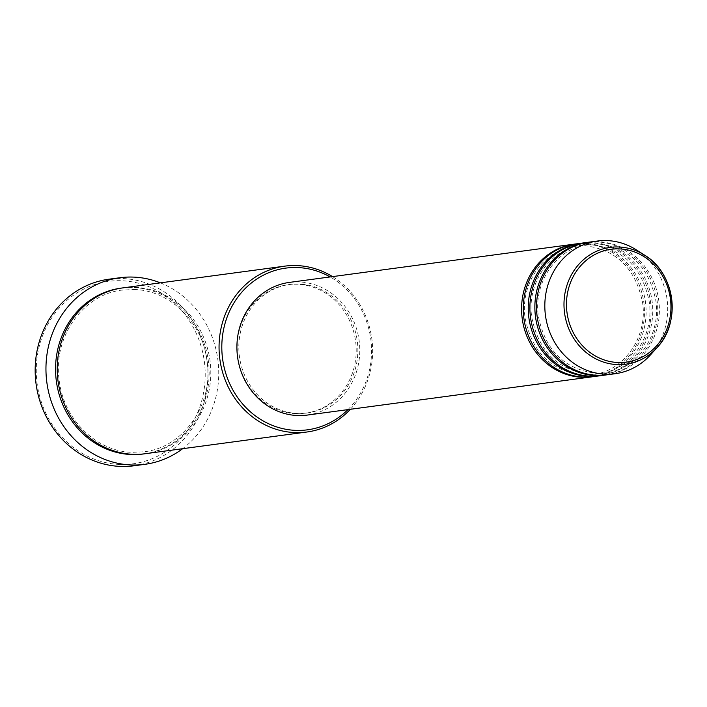 <?xml version="1.0" encoding="UTF-8"?>
<svg xmlns="http://www.w3.org/2000/svg" width="707" height="707" viewBox="0 0 707 707"><rect width="100%" height="100%" fill="white"/><g stroke="black" fill="none" stroke-linecap="round" stroke-linejoin="round"><path stroke-width="0.53" stroke-dasharray="3.54 2.65" d="M574.941 244.056A66.935 61.332 -97.7 0 1 583.841 243.703A66.935 61.332 -97.7 0 1 644.298 307.165A66.935 61.332 -97.7 0 1 592.758 376.725M575.772 243.942A66.935 61.332 -97.7 0 1 585.493 243.482A66.935 61.332 -97.7 0 1 645.986 307.404A66.935 61.332 -97.7 0 1 593.588 376.619M581.578 243.164A66.935 61.332 -97.7 0 1 590.478 242.81A66.935 61.332 -97.7 0 1 650.935 306.281A66.935 61.332 -97.7 0 1 599.403 375.832M582.409 243.049A66.935 61.332 -97.7 0 1 592.139 242.589A66.935 61.332 -97.7 0 1 652.623 306.511A66.935 61.332 -97.7 0 1 600.234 375.726M588.224 242.271A66.935 61.332 -97.7 0 1 597.115 241.927A66.935 61.332 -97.7 0 1 657.581 305.389A66.935 61.332 -97.7 0 1 606.04 374.94M589.046 242.156A66.935 61.332 -97.7 0 1 598.776 241.697A66.935 61.332 -97.7 0 1 659.269 305.618A66.935 61.332 -97.7 0 1 606.871 374.834M119.607 464.437A92.034 84.336 -97.7 0 1 36.26 369.257A92.034 84.336 -97.7 0 1 121.851 280.75A92.034 84.336 -97.7 0 1 205.207 375.938A92.034 84.336 -97.7 0 1 119.607 464.437M134.091 465.772A94.128 86.254 82.3 0 0 207.77 368.435A94.128 86.254 82.3 0 0 122.709 278.549A94.128 86.254 82.3 0 0 109.028 279.194M122.877 287.89A83.665 76.674 -97.7 0 1 135.028 287.316A83.665 76.674 -97.7 0 1 210.642 367.216A83.665 76.674 -97.7 0 1 145.147 453.735M289.437 282.402A66.935 61.332 -97.7 0 1 299.158 281.943A66.935 61.332 -97.7 0 1 359.651 345.864A66.935 61.332 -97.7 0 1 307.253 415.08M297.55 413.445A64.841 59.423 -97.7 0 1 238.957 351.529A64.841 59.423 -97.7 0 1 289.711 284.47A64.841 59.423 -97.7 0 1 299.132 284.028A64.841 59.423 -97.7 0 1 357.733 345.953A64.841 59.423 -97.7 0 1 306.979 413.003A64.841 59.423 -97.7 0 1 297.55 413.445M295.897 413.675A64.841 59.423 -97.7 0 1 237.296 351.75A64.841 59.423 -97.7 0 1 288.049 284.7A64.841 59.423 -97.7 0 1 297.47 284.258A64.841 59.423 -97.7 0 1 356.072 346.174A64.841 59.423 -97.7 0 1 305.318 413.224A64.841 59.423 -97.7 0 1 295.897 413.675M636.503 249.978A66.935 61.332 -97.7 0 1 650.581 354.773M160.374 282.853A94.128 86.254 -97.7 0 1 217.836 359.554A94.128 86.254 -97.7 0 1 182.653 448.698M332.537 276.614A83.665 76.674 -97.7 0 1 350.354 409.291M347.941 409.609A81.579 74.756 82.3 0 0 330.125 276.932M122.046 288.005A83.665 76.674 -97.7 0 1 133.376 287.537A83.665 76.674 -97.7 0 1 208.954 366.986A83.665 76.674 -97.7 0 1 144.316 453.841M584.583 245.683C616.318 249.483 635.655 268.474 642.592 302.658C647.93 336.93 623.839 371.361 592.484 374.657L583.116 375.099C551.38 371.299 532.053 352.307 525.115 318.123C519.778 283.852 543.869 249.421 575.215 246.124L584.583 245.683M591.22 244.79C622.955 248.59 642.292 267.582 649.229 301.765C654.567 336.037 630.476 370.468 599.121 373.764L589.753 374.206C558.026 370.406 538.69 351.414 531.752 317.231C526.415 282.959 550.506 248.528 581.861 245.232L591.22 244.79M597.866 243.897C629.601 247.697 648.929 266.689 655.866 300.873C661.204 335.145 637.113 369.575 605.766 372.872L596.399 373.314C564.663 369.514 545.327 350.522 538.389 316.338C533.051 282.066 557.143 247.636 588.498 244.339L597.866 243.897M134.118 289.517C169.768 290.135 202.715 322.374 207.124 361.189C213.841 404.28 183.537 447.611 144.042 451.773L132.244 452.33C96.594 451.711 63.648 419.472 59.238 380.658C52.521 337.566 82.825 294.236 122.32 290.073L134.118 289.517M289.711 284.47L288.049 284.7M306.979 413.003L305.318 413.224"/><path stroke-width="1.06" d="M592.758 376.725A66.935 61.332 -97.7 0 1 591.936 376.84A66.935 61.332 -97.7 0 1 582.206 377.299A66.935 61.332 -97.7 0 1 521.713 313.378A66.935 61.332 -97.7 0 1 574.111 244.162A66.935 61.332 -97.7 0 1 574.941 244.056M599.403 375.832A66.935 61.332 -97.7 0 1 598.573 375.947L593.588 376.619A66.935 61.332 -97.7 0 1 583.867 377.078A66.935 61.332 -97.7 0 1 523.374 313.157A66.935 61.332 -97.7 0 1 575.772 243.942L580.747 243.27A66.935 61.332 -97.7 0 1 581.578 243.164M598.573 375.947A66.935 61.332 -97.7 0 1 588.843 376.407A66.935 61.332 -97.7 0 1 528.359 312.485A66.935 61.332 -97.7 0 1 580.747 243.27M606.04 374.94A66.935 61.332 -97.7 0 1 605.21 375.055L600.234 375.726A66.935 61.332 -97.7 0 1 590.504 376.186A66.935 61.332 -97.7 0 1 530.011 312.264A66.935 61.332 -97.7 0 1 582.409 243.049L587.393 242.377A66.935 61.332 -97.7 0 1 588.224 242.271M605.21 375.055A66.935 61.332 -97.7 0 1 595.488 375.514A66.935 61.332 -97.7 0 1 534.996 311.593A66.935 61.332 -97.7 0 1 587.393 242.377M615.17 373.72L606.871 374.834A66.935 61.332 -97.7 0 1 597.141 375.293A66.935 61.332 -97.7 0 1 536.657 311.372A66.935 61.332 -97.7 0 1 589.046 242.156L597.353 241.043A66.935 61.332 -97.7 0 1 607.074 240.583A66.935 61.332 -97.7 0 1 636.503 249.978L644.731 255.236A58.946 54.015 -97.7 0 1 657.121 347.526A58.946 54.015 -97.7 0 1 617.379 364.609A58.946 54.015 -97.7 0 1 563.992 303.648A58.946 54.015 -97.7 0 1 618.811 246.973A58.946 54.015 -97.7 0 1 644.731 255.236C674.982 273.123 681.583 322.295 657.121 347.526L650.581 354.773A66.935 61.332 -97.7 0 1 615.17 373.72A66.935 61.332 -97.7 0 1 605.439 374.18A66.935 61.332 -97.7 0 1 544.956 310.258A66.935 61.332 -97.7 0 1 597.353 241.043M330.125 276.932A81.579 74.756 82.3 0 0 297.682 267.555A81.579 74.756 82.3 0 0 221.812 345.997A81.579 74.756 82.3 0 0 295.685 430.369A81.579 74.756 82.3 0 0 347.941 409.609M350.354 409.291A83.665 76.674 -97.7 0 1 306.988 431.995A83.665 76.674 -97.7 0 1 294.837 432.569A83.665 76.674 -97.7 0 1 219.223 352.669A83.665 76.674 -97.7 0 1 284.718 266.15A83.665 76.674 -97.7 0 1 296.878 265.576A83.665 76.674 -97.7 0 1 332.537 276.614M119.819 277.745L109.028 279.194A94.128 86.254 82.3 0 0 35.35 376.531A94.128 86.254 82.3 0 0 120.411 466.417A94.128 86.254 82.3 0 0 134.091 465.772L144.882 464.322A94.128 86.254 -97.7 0 1 131.202 464.967A94.128 86.254 -97.7 0 1 46.141 375.081A94.128 86.254 -97.7 0 1 119.819 277.745A94.128 86.254 -97.7 0 1 133.499 277.1A94.128 86.254 -97.7 0 1 160.374 282.853M306.988 431.995L145.147 453.735A83.665 76.674 -97.7 0 1 132.987 454.309A83.665 76.674 -97.7 0 1 57.382 374.41A83.665 76.674 -97.7 0 1 122.877 287.89L284.718 266.15M591.936 376.84L307.253 415.08A66.935 61.332 -97.7 0 1 297.523 415.53A66.935 61.332 -97.7 0 1 237.039 351.618A66.935 61.332 -97.7 0 1 289.437 282.402L574.111 244.162M182.653 448.698A94.128 86.254 -97.7 0 1 144.882 464.322M619.403 248.899A56.922 52.159 82.3 0 0 566.466 303.639A56.922 52.159 82.3 0 0 618.015 362.514A56.922 52.159 82.3 0 0 670.952 307.775A56.922 52.159 82.3 0 0 619.403 248.899M144.316 453.841A83.665 76.674 -97.7 0 1 131.334 454.53A83.665 76.674 -97.7 0 1 55.694 374.171A83.665 76.674 -97.7 0 1 122.046 288.005"/></g></svg>
